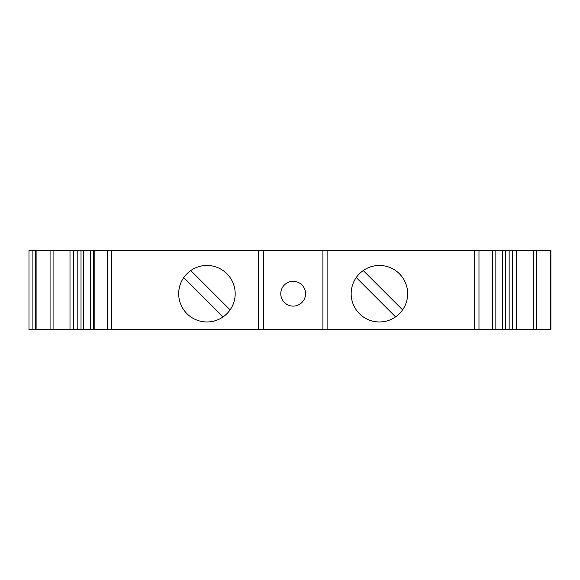<?xml version="1.0" encoding="UTF-8"?>
<svg xmlns="http://www.w3.org/2000/svg" width="580" height="580" viewBox="0 0 580 580"><rect width="100%" height="100%" fill="white"/><g stroke="black" fill="none" stroke-linecap="round" stroke-linejoin="round"><path stroke-width="0.87" d="M280.778 293.719A12.39 12.39 0 0 1 293.168 281.329A12.39 12.39 0 0 1 305.566 293.719A12.39 12.39 0 0 1 293.168 306.11A12.39 12.39 0 0 1 280.778 293.719M32.901 250.35L32.901 329.65L29 329.65L29 250.35L550.899 250.35L550.899 329.65L495.849 329.65L495.849 250.35M94.17 250.35L94.17 329.65L35.445 329.65L35.445 250.35M407.66 293.719A28.253 28.253 0 0 0 379.414 265.466A28.253 28.253 0 0 0 351.161 293.719A28.253 28.253 0 0 0 379.414 321.965A28.253 28.253 0 0 0 407.66 293.719M235.183 293.719A28.253 28.253 0 0 0 206.93 265.466A28.253 28.253 0 0 0 178.684 293.719A28.253 28.253 0 0 0 206.93 321.965A28.253 28.253 0 0 0 235.183 293.719M32.901 329.65L35.445 329.65M94.17 329.65L495.849 329.65M550.899 250.35L550.899 329.65M322.908 250.35L322.908 329.65L322.908 250.35M263.436 250.35L263.436 329.65M395.575 316.89L356.243 277.552M77.191 250.35L77.191 329.65M223.097 316.89L183.758 277.552M402.585 309.88L363.247 270.548M230.1 309.88L190.769 270.548M35.344 250.35L35.344 329.65M509.146 250.35L509.146 329.65M81.019 250.35L81.019 329.65M502.613 250.35L502.613 329.65M505.325 250.35L505.325 329.65M73.761 250.35L73.761 329.65M69.999 250.35L69.999 329.65M53.077 250.35L53.077 329.65M50.069 250.35L50.069 329.65M36.105 250.35L36.105 329.65M478.978 250.35L478.978 329.65M474.686 250.35L474.686 329.65M516.345 250.35L516.345 329.65M512.582 250.35L512.582 329.65M327.867 250.35L327.867 329.65M550.239 250.35L550.239 329.65M536.275 250.35L536.275 329.65M533.266 250.35L533.266 329.65M111.657 250.35L111.657 329.65M107.365 250.35L107.365 329.65M258.477 250.35L258.477 329.65M492.166 250.35L492.166 329.65M83.73 250.35L83.73 329.65M90.494 329.65L90.494 250.35M93.51 329.65L93.51 250.35M492.833 329.65L492.833 250.35"/></g></svg>
